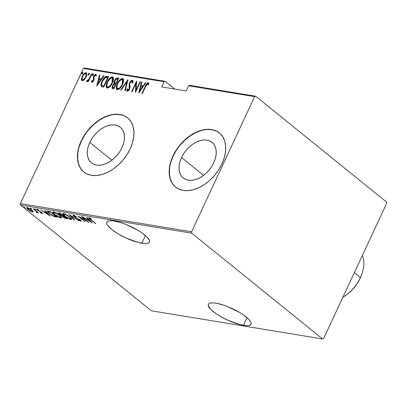 <?xml version="1.0" encoding="UTF-8"?>
<svg xmlns="http://www.w3.org/2000/svg" width="407" height="407" viewBox="0 0 407 407"><rect width="100%" height="100%" fill="white"/><g stroke="black" fill="none" stroke-linecap="round" stroke-linejoin="round"><path stroke-width="0.61" d="M243.391 325.346A23.504 6.202 25 0 1 219.383 315.822A23.504 6.202 25 0 1 208.379 304.324A23.504 6.202 25 0 1 215.969 303.169L213.009 302.854L210.694 302.976L209.106 303.53L208.308 304.497L208.333 305.84L210.806 309.427L216.158 313.756L219.668 315.99L227.696 320.177L239.906 324.598L246.347 325.661L248.667 325.539L250.254 324.984L251.053 324.018L251.027 322.675L250.183 321.011L248.55 319.088L243.203 314.759L239.687 312.525L227.452 306.547L223.331 305.057L215.969 303.169A23.504 6.202 25 0 1 239.972 312.693A23.504 6.202 25 0 1 250.982 324.191A23.504 6.202 25 0 1 243.391 325.346L246.983 317.633L243.391 325.346M141.834 243.228A23.504 6.202 25 0 1 117.832 233.704A23.504 6.202 25 0 1 106.822 222.207A23.504 6.202 25 0 1 114.413 221.052L111.457 220.736L109.137 220.859L107.55 221.413L106.751 222.38L106.776 223.723L107.621 225.386L111.61 229.421L118.116 233.872L126.139 238.059L138.349 242.48L144.79 243.544L147.11 243.422L148.697 242.867L149.496 241.9L149.471 240.557L146.998 236.971L141.646 232.641L138.136 230.408L125.9 224.43L121.779 222.939L114.413 221.052A23.504 6.202 25 0 1 138.416 230.576A23.504 6.202 25 0 1 149.425 242.073A23.504 6.202 25 0 1 141.834 243.228L145.431 235.516L141.834 243.228M89.789 142.404L111.849 160.241L89.789 142.404L91.921 138.548L94.592 134.941L97.69 131.72L101.109 129.019L104.711 126.928L108.359 125.534L111.91 124.893L115.227 125.025L118.188 125.926L120.675 127.564L122.599 129.874L123.876 132.763L124.461 136.126L124.333 139.835L123.499 143.742L121.988 147.7A22.914 15.151 129 0 1 91.483 162.871A22.914 15.151 129 0 1 89.789 142.404A22.914 15.151 129 0 1 120.294 127.238A22.914 15.151 129 0 1 121.988 147.7L119.856 151.562L117.185 155.164L114.082 158.384L110.668 161.091L107.066 163.182L103.419 164.57L99.868 165.217L96.551 165.084L93.585 164.184L91.097 162.546L89.179 160.236L87.902 157.341L87.312 153.978L87.439 150.269L88.278 146.362L89.789 142.404M181.532 157.504L203.592 175.341L181.532 157.504L183.664 153.648L186.335 150.041L189.438 146.82L192.852 144.119L196.454 142.028L200.102 140.634L203.653 139.993L206.97 140.125L209.931 141.025L212.423 142.664L214.341 144.968L215.618 147.863L216.203 151.226L216.076 154.935L215.242 158.842L213.731 162.8A22.914 15.151 129 0 1 183.226 177.971A22.914 15.151 129 0 1 181.532 157.504A22.914 15.151 129 0 1 212.037 142.338A22.914 15.151 129 0 1 213.731 162.8L211.599 166.661L208.928 170.263L205.83 173.484L202.411 176.19L198.809 178.281L195.162 179.67L191.611 180.316L188.293 180.184L185.333 179.278L182.845 177.645L180.922 175.336L179.645 172.441L179.06 169.078L179.187 165.369L180.021 161.462L181.532 157.504M219.429 132.997A34.824 23.026 -51 0 0 173.168 156.125L172.965 155.962A34.824 23.026 129 0 1 219.322 132.911A34.824 23.026 129 0 1 221.891 164.016L224.191 157.997L225.463 152.06L225.656 146.423L224.766 141.31L222.822 136.915L219.907 133.404L216.122 130.917L211.625 129.548L206.578 129.35L201.18 130.326L195.64 132.443L190.166 135.617L184.971 139.728L180.26 144.617L176.206 150.102L172.965 155.962L170.665 161.976L169.393 167.918L169.2 173.555L170.09 178.668L172.034 183.064L174.954 186.569L178.734 189.057L183.236 190.43L188.278 190.629L193.676 189.652L199.216 187.535L204.69 184.361L209.885 180.25L214.601 175.356L218.656 169.877L221.891 164.016A34.824 23.026 129 0 1 175.534 187.067A34.824 23.026 129 0 1 172.965 155.962L173.168 156.125A34.824 23.026 -51 0 0 175.646 187.154M127.686 117.898A34.824 23.026 -51 0 0 81.425 141.025L81.222 140.863A34.824 23.026 129 0 1 127.579 117.811A34.824 23.026 129 0 1 130.148 148.916L132.448 142.898L133.72 136.961L133.913 131.324L133.023 126.211L131.079 121.815L128.159 118.305L124.379 115.817L119.882 114.448L114.835 114.25L109.437 115.227L103.897 117.343L98.423 120.518L93.228 124.628L88.512 129.518L84.458 135.002L81.222 140.863L78.922 146.876L77.651 152.818L77.457 158.455L78.348 163.568L80.291 167.964L83.206 171.469L86.991 173.957L91.489 175.331L96.535 175.529L101.933 174.552L107.473 172.436L112.948 169.261L118.142 165.15L122.858 160.256L126.913 154.777L130.148 148.916A34.824 23.026 129 0 1 83.791 171.968A34.824 23.026 129 0 1 81.222 140.863L81.425 141.025A34.824 23.026 -51 0 0 83.898 172.054M174.715 89.057L165.145 81.319L84.407 68.035L83.374 68.452L164.107 81.741L161.696 86.915L186.162 90.944L188.573 85.765L254.629 96.637L191.605 231.792L20.35 203.607L83.374 68.452L20.35 203.607L20.533 205.016L191.789 233.201L322.593 338.965L151.338 310.78L20.533 205.016L151.338 310.78L322.593 338.965L323.626 338.548L386.65 203.393L386.467 201.984L255.662 96.22L189.606 85.348L188.573 85.765L186.162 90.944L161.696 86.915L164.107 81.741L165.145 81.319L174.715 89.057M33.13 211.508L29.711 208.679L27.437 207.672L26.491 207.865L27.452 209.106L29.553 210.643L32.29 211.915L33.15 211.899L33.13 211.508L31.812 210.104L27.157 207.616L26.501 207.723L27.859 209.452L30.23 211.035L32.535 211.966L33.13 211.508L33.181 211.849M33.288 208.684L36.538 211.711L36.793 212.154L36.228 212.103L36.533 212.505L37.408 212.708L37.281 212.195L38.487 212.886L33.288 208.684L36.289 211.452L36.533 212.505L37.144 212.724L37.281 212.195L38.487 212.886L33.288 208.684M42.206 213.553C42.704 213.497 42.577 213.187 41.824 212.617L37.744 210.307L37.724 209.473L37.597 209.742L38.914 210.312L38.731 209.971L36.945 209.229C36.381 209.284 36.513 209.625 37.332 210.256L37.444 210.017L38.314 210.938L40.898 211.971L41.504 212.368L41.58 213.039L40.334 212.485L40.471 212.795L42.425 213.563L41.377 212.281L37.617 210.195L37.454 209.737L38.914 210.312L38.731 209.971L36.808 209.213L36.569 209.391L36.905 209.875L41.412 212.561L41.692 213.044L40.334 212.485L40.471 212.795L42.114 213.538L42.394 213.151L42.206 213.553L42.537 213.497M48.402 211.172L47.39 211.197L47.512 211.813L50.829 214.703L54.004 216.463L57.087 217.18L49.975 211.431L47.339 211.258L49.267 213.543L54.187 216.534L57.087 217.18L49.975 211.431L48.402 211.172M60.078 213.09L58.16 212.907L59.132 214.235L61.95 215.873L64.423 218.025L67.186 218.839L60.078 213.09L58.125 212.953L59.132 214.235L61.95 215.873L62.897 217.002L67.186 218.839L60.078 213.09M69.297 214.611L74.099 219.978L74.578 220.055L70.615 215.71L78.602 220.721L69.19 214.591L74.099 219.978L74.578 220.055L70.615 215.71L78.602 220.721L69.297 214.611M81.263 216.58L86.854 221.098L77.859 216.02L84.971 221.769L79.803 217.307L88.812 222.4L81.7 216.651L86.854 221.098L77.961 216.036L84.971 221.769L79.803 217.307L88.812 222.4L81.263 216.58M89.184 217.765C88.634 217.994 89.067 218.6 90.486 219.582L95.289 223.463L89.784 218.656L89.978 218.371L91.514 219.027L91.234 218.63L89.077 217.75L88.772 217.918L89.118 218.411L95.726 223.54L91 219.714C90.018 219.037 89.642 218.579 89.881 218.35L91.514 219.027L91.234 218.63L88.782 217.826M92.216 222.96L87.302 217.572L86.823 217.496L88.4 219.22L86.259 218.869L82.799 216.834L92.216 222.96L87.302 217.572L86.823 217.496L88.4 219.22L86.259 218.869L82.799 216.834L92.216 222.96M73.408 215.171C72.7 215.247 72.863 215.69 73.891 216.488L74.003 216.259L77.376 218.539L80.103 219.821L80.189 220.63L78.322 219.734L78.348 220.019L80.866 221.21L81.095 220.711L80.866 221.21C81.476 221.138 81.329 220.762 80.418 220.065L74.344 216.57C73.682 216.051 73.606 215.776 74.125 215.756L74.272 215.445L74.125 215.756L76.485 216.677L73.408 215.171L72.95 215.237L73.153 215.776L75.463 217.542L79.884 219.917L80.347 220.64L78.322 219.734L78.348 220.019L80.25 221.021L81.252 221.149L80.418 220.065L73.998 216.254L73.764 215.868L74.125 215.756L76.485 216.677L74.176 215.405L72.945 215.247M69.856 216.972L65.232 214.107L63.507 213.538L62.683 213.695L62.993 214.55L64.621 216.132L69.287 219.022L71.022 219.587L71.825 219.419L71.49 218.554L69.856 216.972C68.137 215.491 66.02 214.347 63.507 213.538L62.688 213.685L64.621 216.132C66.351 217.628 68.488 218.783 71.022 219.587L71.82 219.429L69.856 216.972M59.758 215.308L55.133 212.444L53.409 211.879L52.584 212.032L52.895 212.892L54.523 214.469L59.183 217.358L60.923 217.928L61.722 217.755L61.391 216.89L59.758 215.308C58.038 213.828 55.922 212.683 53.409 211.879L52.584 212.027L54.523 214.469C56.252 215.964 58.389 217.119 60.923 217.928L61.716 217.765L59.758 215.308M50.168 216.041L45.258 210.653L44.775 210.572L46.352 212.301L44.215 211.95L40.756 209.91L50.168 216.041L45.258 210.653L44.775 210.572L46.352 212.301L44.215 211.95L40.756 209.91L50.168 216.041M35.44 209.361L34.285 208.933L35.46 209.732L35.73 209.747L35.44 209.361L34.407 208.806L35.592 209.768M31.375 208.689L30.225 208.262L31.4 209.066L31.67 209.076L31.375 208.689L30.347 208.14L31.527 209.096M24.791 207.606L23.637 207.178L24.812 207.982L25.081 207.992L24.791 207.606L23.759 207.056L23.911 207.463L24.944 208.013L24.791 207.606L24.944 208.013M84.31 79.686L86.401 76.358L86.752 73.28L86.142 72.705L85.149 72.812L82.87 75.086L81.466 78.52L81.436 79.741L82.031 80.672L82.763 80.708L84.076 79.914L86.121 77.009C87.169 74.974 87.134 73.53 86.014 72.675C84.315 73.072 83.033 74.298 82.168 76.358L81.405 79.212L82.255 80.734L84.31 79.686M91.992 73.804L91.55 73.733L88.833 79.258L87.861 80.372L87.19 80.367L86.554 81.151L86.752 81.446L87.286 81.41L88.456 80.372L87.922 81.517L88.36 81.588L91.992 73.804L91.55 73.733L88.996 79.004L86.554 81.151L86.864 81.492L88.456 80.372L87.922 81.517L88.36 81.588L91.992 73.804M92.333 82.652L91.448 81.054L92.063 82.331L93.696 80.769L94.246 79.217L93.88 77.274L94.205 76.175L95.187 75.249L95.579 75.366L95.752 76.19L96.393 75.519L96.108 74.435L95.482 74.303L93.824 75.992L93.254 77.584L93.539 80.042L92.689 81.288L92.196 81.237L92.068 80.433L91.448 81.054L91.926 82.326L93.859 80.444L94.246 79.217L93.88 77.147L94.098 76.384L95.365 75.244L96.077 75.85M101.669 86.737L103.709 87.205L108.674 76.552L106.746 76.257L105.581 76.526L104.136 77.778L102.508 80.199L101.262 83.186L100.956 85.572L101.531 86.655L103.709 87.205L108.674 76.552L107.102 76.292L108.562 76.796L107.102 76.292C104.853 76.633 103.185 78.22 102.081 81.059C101.007 83.079 100.733 84.854 101.246 86.386L101.429 86.579M118.778 78.215L116.519 78.164L114.652 80.25L113.894 82.326L114.138 83.639L113.192 84.631L112.154 86.747L112.037 88.08L112.846 88.711L113.807 88.868L118.778 78.215L117.42 77.991C116.087 78.205 115.079 79.126 114.403 80.749L114.138 83.639L112.515 85.811L112.276 88.482L113.807 88.868L118.778 78.215M127.996 79.731L120.721 90.003L121.205 90.084L126.984 81.776L124.746 90.669L125.224 90.746L127.89 79.711L120.721 90.003L121.205 90.084L126.984 81.776L124.746 90.669L125.224 90.746L127.996 79.731M139.962 81.7L136.055 90.079L136.559 81.141L131.593 91.794L132.031 91.865L135.948 83.471L135.434 92.425L140.4 81.771L139.962 81.7L140.308 81.98L139.962 81.7L136.055 90.079L136.66 81.156L131.593 91.794L132.031 91.865L135.948 83.471L135.434 92.425L140.4 81.771L139.962 81.7M145.655 86.477L147.12 84.061L147.807 83.918L148.199 84.966L148.85 84.193L148.535 82.947L148.077 82.753L146.398 84.107L141.911 93.493L142.348 93.564L145.655 86.477L147.649 83.847L148.199 84.966L148.85 84.193L148.194 82.758C146.795 83.333 145.823 84.514 145.263 86.299L141.911 93.493L142.348 93.564L145.655 86.477M138.838 92.984L146.001 82.692L145.523 82.616L143.228 85.913L141.092 85.562L141.977 82.031L141.499 81.955L138.726 92.969L146.001 82.692L145.523 82.616L143.228 85.913L141.092 85.562L141.977 82.031L141.499 81.955L138.838 92.984M127.167 91.356L127.111 89.672L126.704 89.342L127.177 91.361C128.236 91.112 129.029 90.349 129.548 89.077L130.026 87.408L129.757 83.974L130.067 82.896L131.899 81.252L132.178 83.211L132.855 82.743C133.252 81.512 133.104 80.652 132.412 80.164L131.171 80.698L129.747 82.58L129.111 84.717L129.238 88.68L127.935 90.273L127.462 90.064L127.422 88.757L126.704 89.342L126.948 91.27L128.251 90.909L129.726 88.655L130.031 87.302L129.757 83.974L130.148 82.728L131.771 81.247L132.219 81.553L132.178 83.211L132.855 82.743L133.003 80.83L132.412 80.164L132.886 80.505M122.573 84.524L123.494 81.858L123.489 79.411L122.69 78.576L121.327 78.77L119.439 80.337L117.72 82.825L116.57 85.506L116.188 87.703L116.494 89.194L117.715 89.749L119.332 88.955L121.047 87.108L122.573 84.524L123.072 78.775L122.517 78.536C120.182 79.162 118.432 80.886 117.277 83.705L116.768 89.499L117.333 89.744C119.673 89.077 121.418 87.342 122.573 84.524M112.469 82.86L113.39 80.194L113.39 77.747L112.591 76.913L111.228 77.106L109.341 78.673L107.621 81.161L106.471 83.842L106.09 86.04L106.395 87.53L107.616 88.09L109.234 87.291L110.948 85.45L112.469 82.86L112.973 77.116L112.418 76.872C110.078 77.503 108.333 79.223 107.178 82.046L106.67 87.836L107.234 88.08C109.575 87.419 111.32 85.679 112.469 82.86M96.79 86.065L103.958 75.773L103.475 75.697L101.18 78.994L99.043 78.643L99.934 75.112L99.456 75.036L96.683 86.05L103.958 75.773L103.475 75.697L101.18 78.994L99.043 78.643L99.934 75.112L99.456 75.036L96.79 86.065M93.284 74.827L93.422 74.008L93.005 73.937L92.348 74.827L92.333 75.595L93.213 74.969L93.259 73.865L92.409 74.685L92.435 75.641L93.284 74.827M89.225 74.16L89.357 73.336L88.94 73.27L88.283 74.155L88.273 74.929L89.153 74.298L89.199 73.199L88.344 74.013L88.37 74.974L89.225 74.16M82.636 73.072L82.774 72.253L82.356 72.187L81.7 73.072L81.685 73.845L82.565 73.214L82.611 72.115L81.761 72.929L81.787 73.891L82.636 73.072M323.626 338.548L386.65 203.393L386.467 201.984L255.662 96.22L254.629 96.637L191.605 231.792L191.789 233.201L322.593 338.965L323.626 338.548M220.818 316.381L220.411 316.483M208.582 307.056L208.811 306.71M209.208 306.883L208.964 307.285M124.583 115.985L120.08 114.611L115.039 114.413M109.641 115.39L104.1 117.506L98.626 120.681L93.432 124.791L88.716 129.685M84.661 135.165L81.425 141.025L79.126 147.044M77.854 152.981L77.661 158.618L78.551 163.731L80.494 168.127L83.41 171.637M216.326 131.085L211.828 129.711L206.781 129.512M201.384 130.489L195.843 132.606L190.369 135.78L185.175 139.891L180.459 144.785M176.404 150.264L173.168 156.125L170.869 162.144M169.597 168.081L169.404 173.718L170.294 178.831L172.237 183.226L175.158 186.737M145.609 86.574L145.263 86.299L145.609 86.574M146.952 84.213L148.601 83.089L148.194 82.758L148.641 83.099M148.865 83.206L148.194 82.758M148.443 84.676L147.914 84.056L148.489 84.824M147.649 83.847L147.914 84.056M148.697 83.114L147.253 83.832M139.423 92.145L141.906 82.28L141.499 81.955L141.916 82.285L139.423 92.145M141.494 85.892L141.092 85.562L143.544 86.228L141.494 85.892M143.569 86.187L143.228 85.913L143.569 86.187M145.864 82.891L145.523 82.616L145.864 82.891M139.738 90.924L140.807 86.691L142.491 86.971L142.832 87.246L142.491 86.971L139.738 90.924L140.079 91.199L139.738 90.924L140.807 86.691L142.491 86.971L139.738 90.924M135.826 91.585L136.355 83.796L135.948 83.471L136.355 83.796L135.826 91.585M136.009 83.521L136.584 82.29L136.009 83.521M136.401 90.359L136.055 90.079L136.401 90.359M132.713 80.291L132.412 80.164C131.186 80.454 130.26 81.339 129.635 82.809L129.09 89.047L127.569 90.201L128.149 90.608L127.742 90.278L127.422 88.757L126.704 89.342L127.111 89.672L127.376 89.459L127.193 91.412M131.899 81.252L132.484 81.665L132.682 82.865M127.742 90.278L128.149 90.608L128.734 90.4M129.426 89.321L129.09 89.047L129.426 89.321M129.767 88.543L129.808 87.943L129.401 87.617L129.808 87.943L129.624 86.772L129.217 86.442L129.624 86.772L129.792 83.761M129.986 83.094L129.635 82.809L129.986 83.094M130.988 81.624L132.819 80.494L132.412 80.164M132.901 80.51L131.985 80.718L130.851 81.797M129.838 83.618L129.518 85.048L129.752 88.645M128.938 90.217L128.057 90.578M132.504 81.685L132.672 82.957M125.214 90.746L127.391 82.102L126.984 81.776L127.391 82.102L125.214 90.746M127.05 81.827L127.706 80.886L127.05 81.827M116.982 89.637L117.043 85.633L116.595 88.029L116.901 89.52M117.623 83.984L117.277 83.705L117.623 83.984M119.821 80.698L122.924 78.861L122.517 78.536L123.255 78.963L121.734 79.095L119.516 81.054L121.057 79.803L122.497 79.833L122.131 84.453L122.471 84.732L122.131 84.453C121.179 86.752 119.744 88.151 117.821 88.645L117.384 88.451L117.959 88.889M123.535 79.151L123.255 78.963M122.548 78.851L122.146 78.927M122.573 79.991L123.362 81.258L123.097 83.338M120.762 87.53L119.068 88.838L118.228 88.975L117.821 88.645C116.585 87.658 116.55 86.035 117.715 83.781C118.671 81.471 120.106 80.087 122.029 79.63L122.7 80.072L122.955 80.927L122.131 84.453L120.024 87.541L118.864 88.411L117.821 88.645L118.228 88.975L120.508 87.8M123.214 82.911L122.899 80.164L122.497 79.833M112.525 88.624L112.683 86.701M112.861 86.096L112.515 85.811L112.861 86.096M113.909 84.559L114.876 84.208L115.812 84.564L115.471 84.29L113.879 87.703L113.278 87.602L114.204 88.019L112.729 87.251L112.963 85.867C113.502 84.681 114.24 84.137 115.171 84.239L115.471 84.29L113.879 87.703L114.219 87.978L113.278 87.602C112.591 87.393 112.49 86.813 112.963 85.867L114.545 83.964L114.138 83.639L114.545 83.964L114.55 81.7M114.749 81.029L114.403 80.749L114.749 81.029M115.736 79.558L117.821 78.317L117.42 77.991L118.661 78.454L117.389 78.327L116.468 78.8M116.066 79.182L115.685 79.624M114.637 81.471L114.265 83.033L114.545 83.964L113.807 84.681M114.291 83.389L114.387 83.7M112.719 86.61L112.607 88.741M116.092 83.476L115.227 83.196L116.092 83.476M115.98 83.196L114.82 82.87L115.227 83.196L114.82 82.87L114.84 80.82C115.42 79.584 116.199 79.019 117.175 79.126L118.172 79.513L117.827 79.233L115.98 83.196L116.326 83.471L114.672 82.707L114.616 81.405L115.847 79.457L116.534 79.116L117.827 79.233L115.98 83.196M113.278 87.602L112.866 87.429L113.278 87.764M106.883 87.973L106.944 83.974L106.497 86.365L106.802 87.861M107.524 82.326L107.178 82.046L107.524 82.326M109.717 79.034L112.825 77.203L112.418 76.872L113.156 77.299L111.635 77.432L109.417 79.39M113.436 77.488L113.156 77.299M112.449 77.188L112.047 77.269M112.474 78.327L113.263 79.594L112.998 81.68M110.658 85.867L109.173 87.078L107.86 87.225M107.723 86.981L107.036 86.493L106.766 85.343L107.794 81.756L109.982 78.795L111.294 78.017L112.2 78.047L112.729 78.663L112.861 79.93L111.854 83.155L109.926 85.877L108.359 86.92L107.28 86.788L108.13 87.312L107.723 86.981C106.486 85.994 106.451 84.376 107.616 82.117C108.572 79.808 110.007 78.424 111.925 77.966L112.393 78.175L112.032 82.794L112.373 83.069L112.032 82.794C111.08 85.088 109.641 86.488 107.723 86.981L108.13 87.312L110.404 86.136M113.11 81.247L112.8 78.5L112.393 78.175M101.246 86.386L101.653 86.716L101.816 83.038M102.427 81.334L102.081 81.059L102.427 81.334M104.314 78.383L107.504 76.618L105.988 76.852L104.055 78.719M107.153 76.582L106.385 76.689M101.898 82.804L101.338 85.256L101.714 86.793M101.979 85.424L101.633 84.285L101.862 82.87L103.749 79.039L105.54 77.503L107.728 77.569L103.78 86.04L104.121 86.32L101.979 85.424C101.45 84.234 101.628 82.804 102.523 81.13L105.54 77.503L108.069 77.849L107.728 77.569L103.78 86.04L103.419 85.979L104.106 86.355L102.254 85.572M103.047 86.126L102.686 85.974M97.38 85.226L99.863 75.361L99.456 75.036L99.868 75.361L97.38 85.226M99.45 78.973L99.043 78.643L101.496 79.309L99.45 78.973M101.521 79.268L101.18 78.994L101.521 79.268M103.821 75.972L103.475 75.697L103.821 75.972M97.695 84.005L98.759 79.772L100.448 80.052L100.788 80.327L100.448 80.052L97.695 84.005L98.036 84.28L97.695 84.005L98.759 79.772L100.448 80.052L97.695 84.005M92.577 81.527L92.068 80.433L91.448 81.054L91.855 81.38L92.13 81.105L91.921 82.153M93.997 80.128L93.6 79.68L93.401 80.408L93.742 80.683L93.401 80.408L92.267 81.319L92.674 81.644L92.511 81.329M92.384 81.369L93.162 81.568M93.432 78.79L94.007 80.011L93.432 78.79L93.839 79.116L93.661 77.91L93.254 77.584L93.432 78.79M95.365 75.244L95.752 76.19L96.393 75.519L95.798 74.283L96.205 74.613L94.826 75.437L96.205 74.613L95.798 74.283L93.641 76.353L93.992 76.638L93.641 76.353L93.254 77.584L93.661 77.91L94.048 76.679M96.072 74.405L95.798 74.283M93.91 76.989L93.651 78.241L93.986 80.189M93.381 81.375L92.679 81.654M92.837 75.972L92.816 75.01L92.409 74.685L92.816 75.01L93.666 74.196M93.544 74.206L92.648 75.58M88.797 80.647L88.456 80.372L88.797 80.647M87.271 81.817L86.864 81.492M86.554 81.151L86.961 81.481L87.571 80.728L87.006 81.598M88.558 80.454L89.398 79.334L88.034 80.835M89.515 79.141L88.996 79.004L89.454 79.243M90.675 76.628L90.329 76.348L90.675 76.628M91.896 74.008L91.55 73.733L91.896 74.008M88.777 75.3L88.751 74.344L88.344 74.013L88.751 74.344L89.606 73.525M89.479 73.535L88.589 74.913M81.832 80.55L82.255 80.734M82.056 80.678L81.405 79.212L81.807 79.538L82.133 77.793M82.514 76.638L82.168 76.358L82.514 76.638M84.264 74.15L86.421 73.001L86.014 72.675L86.64 73.062M86.462 72.868L86.014 72.675M86.666 73.072L85.556 73.143L84.173 74.247M82.031 78.134L81.817 79.808L82.25 80.886M81.843 80.067L81.975 80.535M86.07 73.982L86.635 74.74L86.472 76.262M84.854 79.136L83.776 79.986L82.763 79.945M85.572 73.631L86.228 74.415L85.689 76.928L86.03 77.203L85.689 76.928L83.603 79.533L82.514 79.721L82.046 78.414L82.733 76.175L83.837 74.557L85.572 73.631C86.442 74.278 86.482 75.376 85.689 76.928C85.017 78.51 84.025 79.462 82.702 79.777L83.109 80.108L82.702 79.777C81.848 79.1 81.817 77.981 82.611 76.424C83.277 74.847 84.259 73.916 85.572 73.631L86.304 74.099L86.564 75.89M82.702 79.777L83.109 80.108L84.493 79.487M82.189 74.216L82.163 73.26L81.761 72.929L82.163 73.26L83.018 72.441M82.896 72.451L82 73.83M117.821 88.645L117.028 87.927L116.972 85.958L118.076 83.059L119.495 81.034M89.784 218.152L89.418 217.816M90.44 218.228L90.318 218.488L90.44 218.228M90.023 218.04L89.881 218.35L90.023 218.04M89.957 217.781L89.881 218.35M89.403 217.801L89.845 218.203M88.538 218.925L88.4 219.22L88.538 218.925M90.792 221.84L87.215 219.495L87.419 219.058L87.215 219.495L88.904 219.775L89.041 219.48L88.904 219.775L90.792 221.84L90.929 221.55L90.792 221.84L87.215 219.495L88.904 219.775L90.792 221.84M74.059 215.217L73.779 215.822L74.125 215.756M80.866 221.21L81.263 221.133M80.739 219.978L80.189 220.63M74.237 219.683L74.099 219.978L74.237 219.683M71.774 219.007L71.306 218.981L71.022 219.587L71.306 218.981L70.925 218.9L71.866 218.991M63.538 214.26L63.019 213.512M62.973 213.385L63.634 214.367M70.269 218.997L65.064 216.203L63.533 214.275L64.418 213.782L64.255 214.133L69.516 216.702L70.955 218.849L68.859 218.528L65.308 216.402L63.548 214.245L65.278 214.433L68.361 216.112L70.843 218.345L70.945 218.869L70.269 218.997M63.853 213.609L63.533 214.275M66.433 218.233L66.224 218.681L66.433 218.233M63.004 216.773L62.764 216.275L63.441 216.285L63.599 215.944L63.441 216.285L63.833 216.132L66.015 218.177L63.324 217.063L62.739 216.31L63.736 216.336L66.112 217.974L64.723 217.893L63.009 216.778M63.182 216.392L62.235 215.262M62.088 215.578L61.95 215.873L62.088 215.578M62.291 215.486L62.988 216.229M63.207 216.081L63.014 215.771M63.049 215.669L63.446 215.639M63.009 215.746L59.57 214.306L58.979 213.533L59.717 213.502L59.921 213.065L59.717 213.502L60.46 213.405L63.009 215.746L60.521 214.947L58.974 213.538L60.368 213.609L63.009 215.746M61.676 217.343L61.208 217.318L60.923 217.928L61.208 217.318L60.826 217.236L61.767 217.328M53.439 212.596L52.92 211.849M52.874 211.721L53.536 212.703M60.17 217.333L54.96 214.54L53.429 212.617L54.319 212.118L54.156 212.469L59.412 215.038L60.857 217.19L58.761 216.87L54.96 214.54L53.449 212.581L55.179 212.769L58.262 214.453L60.745 216.687L60.846 217.206L60.17 217.333M53.755 211.95L53.429 212.617M56.283 216.529L56.059 217.007L56.283 216.529M54.345 216.209L54.187 216.534L54.345 216.209M48.285 211.798L47.736 211.111M47.67 210.984L48.514 212.027M55.917 216.326L56.344 216.402M50.265 211.945L56.013 216.31L53.78 216.036L49.71 213.619C48.56 212.749 48.118 212.128 48.387 211.752L48.642 211.208L48.387 211.752L49.674 211.849L49.878 211.416L49.674 211.849L50.361 211.742L55.917 216.514L52.879 215.659L49.71 213.619L48.25 211.869L50.265 211.945M48.575 211.197L48.387 211.752M46.49 212.006L46.352 212.301L46.49 212.006M48.743 214.921L45.167 212.576L46.856 212.851L46.993 212.561L46.856 212.851L48.743 214.921L48.881 214.626L48.743 214.921L45.167 212.576L46.856 212.851L48.743 214.921M42.033 212.403L41.58 213.039M36.945 209.229L36.574 209.29M37.48 209.529L37.21 209.284M37.642 209.178L37.597 209.742M41.626 212.632L42.079 212.825M37.19 209.269L37.617 209.646M34.702 208.908L34.559 209.213L34.702 208.908M34.407 208.806L34.559 209.213M37.144 212.724L37.281 212.195M36.661 212.225L36.533 212.505L36.661 212.225M37.068 211.559L36.584 212.22M30.642 208.236L30.5 208.547L30.642 208.236M30.347 208.14L30.5 208.547M33.064 211.381L32.535 211.966L32.819 211.355L32.433 211.269M27.335 208.114L26.913 207.585M32.295 211.228L33.216 211.375M26.898 207.56L27.101 207.85M31.899 211.447L28.297 209.524L27.279 208.226L27.941 207.829L27.798 208.13L31.37 210.027C32.484 210.887 32.662 211.36 31.899 211.447L29.034 210.068L27.3 208.196L28.76 208.435L30.632 209.483L32.326 211.014L32.387 211.37L31.899 211.447L32.326 211.426L32.677 210.745M24.054 207.153L23.911 207.463L24.054 207.153M23.759 207.056L23.911 207.463M254.629 96.637L188.573 85.765L189.606 85.348L255.662 96.22L254.629 96.637M164.107 81.741L83.374 68.452L84.407 68.035L165.145 81.319L164.107 81.741M191.789 233.201L20.533 205.016L20.35 203.607L191.605 231.792L191.789 233.201M361.64 274.669L360.404 277.589A31.339 20.726 129 0 1 343.294 296.957A31.339 20.726 129 0 1 342.913 297.191A31.339 20.726 -51 0 0 360.404 277.589L354.339 272.685L360.404 277.589L360.195 278.21A29.599 19.572 -51 0 0 361.604 274.776L361.894 273.957A31.339 20.726 129 0 1 360.404 277.589A31.339 20.726 -51 0 0 362.378 255.438A31.339 20.726 129 0 1 361.894 273.957M343.294 296.957L344.037 296.5A29.599 19.572 -51 0 0 360.195 278.21L357.443 283.196L353.998 287.851L349.989 292.007L345.574 295.507M147.802 83.913L148.209 84.244M123.072 78.775L123.479 79.106M112.973 77.116L113.38 77.442M87.302 80.51L87.703 80.835M70.955 218.849L71.24 218.244M62.739 216.31L63.024 215.7M58.979 213.533L59.259 212.922M60.857 217.19L61.136 216.58M27.279 208.226L27.564 207.621"/></g></svg>
